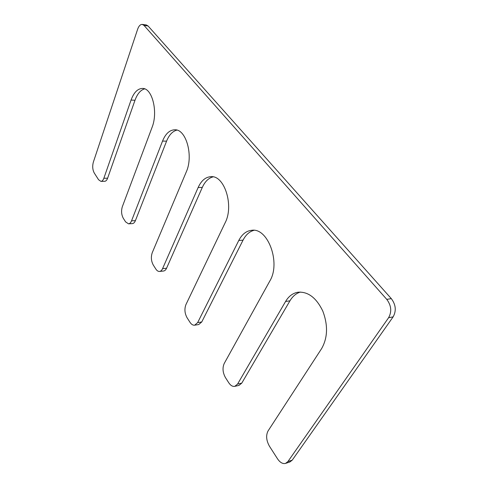 <?xml version="1.0" encoding="UTF-8"?>
<svg xmlns="http://www.w3.org/2000/svg" width="488" height="488" viewBox="0 0 488 488"><rect width="100%" height="100%" fill="white"/><g stroke="black" fill="none" stroke-linecap="round" stroke-linejoin="round"><path stroke-width="0.73" d="M159.527 271.444C158.185 271.535 156.959 270.742 155.855 269.071L153.305 265.088C151.164 261.117 150.81 256.999 152.238 252.729L186.251 171.996C193.657 155.946 186.178 129.1 174.85 129.79C169.653 129.942 165.548 133.706 162.534 141.075L131.534 220.851C130.772 222.723 129.765 223.718 128.515 223.833L125.593 221.875L123.324 218.331C121.414 214.757 121.085 210.883 122.336 206.698L152.049 127.405C158.246 112.216 152.323 88.212 142.691 88.438C137.781 88.474 133.907 92.342 131.058 100.046L103.859 178.254C103.121 180.255 102.144 181.292 100.931 181.371L98.576 179.743L94.269 173.026C92.574 169.812 92.275 166.17 93.361 162.089L137.653 29.182C138.824 25.931 140.367 24.345 142.276 24.418L144.058 25.455L386.77 299.376C391.327 305.531 391.937 311.643 388.6 317.719L287.908 461.569L285.553 463.399C282.741 464.076 280.075 462.563 277.556 458.866L269.437 446.203C266.277 440.505 265.808 435.43 268.034 430.983L321.659 348.536C327.735 337.726 328.107 325.234 322.788 311.045C316.364 297.826 308.148 291.543 298.144 292.202C292.916 293.062 288.725 296.155 285.571 301.486L237.571 384.08L234.783 386.35C232.617 386.716 230.617 385.526 228.768 382.781L225.474 377.639C222.723 372.631 222.296 367.921 224.206 363.505L269.846 280.978C280.978 262.843 267.918 227.597 251.79 230.287C246.324 230.855 241.993 234.252 238.778 240.48L197.64 322.617L194.657 325.191C192.955 325.386 191.4 324.422 189.984 322.293L187.093 317.792C184.678 313.345 184.293 308.953 185.934 304.597L225.163 222.735C234.161 205.704 224.443 175.229 210.981 176.674C205.57 177.004 201.294 180.615 198.146 187.508L162.577 268.638L166.56 268.235C165.78 269.937 164.761 270.864 163.498 271.029L159.527 271.444C160.784 271.279 161.803 270.346 162.577 268.638M213.085 176.863C208.565 178.029 204.972 181.542 202.306 187.404L166.56 268.235M194.657 325.191L198.744 324.532L201.745 321.97L243.054 240.139C245.781 234.838 249.417 231.562 253.955 230.324M234.783 386.35L238.98 385.386L241.78 383.117L289.945 300.828C292.611 296.32 296.088 293.398 300.37 292.056M285.553 463.399L289.86 461.99L292.221 460.166L393.127 316.865C396.47 310.813 395.86 304.738 391.303 298.619L148.077 25.98L146.29 24.943L142.276 24.418M100.931 181.371L104.67 181.31C105.89 181.231 106.872 180.194 107.616 178.199L134.987 100.278C137.341 93.818 140.568 90.018 144.661 88.877M128.515 223.833L132.37 223.614C133.627 223.498 134.639 222.51 135.402 220.643L166.579 141.16C169.104 134.926 172.538 131.242 176.888 130.113M198.146 187.508L202.306 187.404M197.64 322.617L201.745 321.97M238.778 240.48L243.054 240.139M237.571 384.08L241.78 383.117M285.571 301.486L289.945 300.828M287.908 461.569L292.221 460.166M388.6 317.719L393.127 316.865M386.77 299.376L391.303 298.619M144.058 25.455L148.077 25.98M103.859 178.254L107.616 178.199M131.058 100.046L134.987 100.278M131.534 220.851L135.402 220.643M162.534 141.075L166.579 141.16"/></g></svg>
